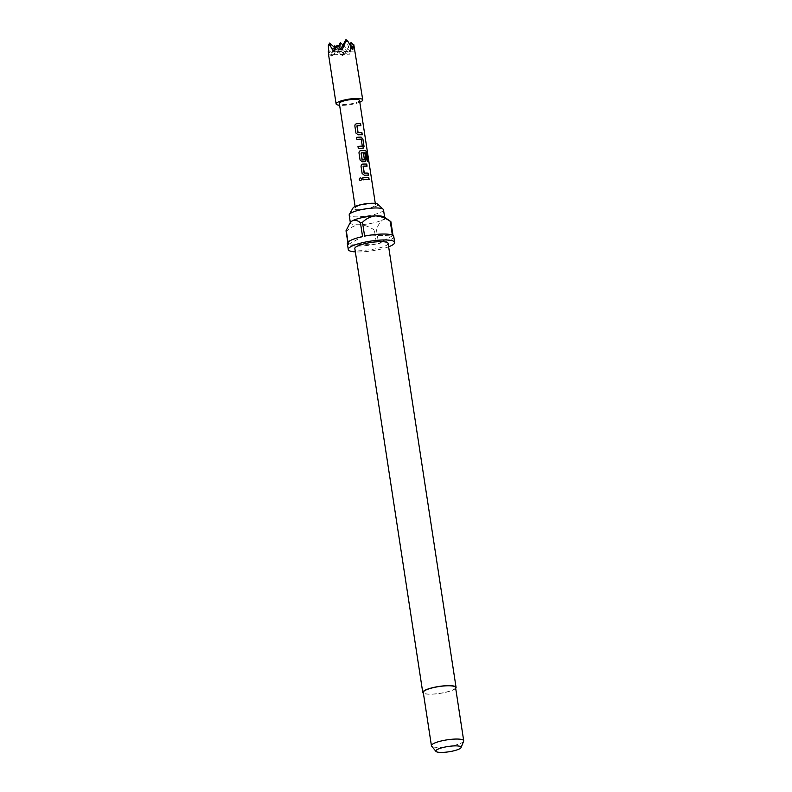 <?xml version="1.0" encoding="UTF-8"?>
<svg xmlns="http://www.w3.org/2000/svg" width="792" height="792" viewBox="0 0 792 792"><rect width="100%" height="100%" fill="white"/><g stroke="black" fill="none" stroke-linecap="round" stroke-linejoin="round"><path stroke-width="0.59" stroke-dasharray="3.96 2.97" d="M377.715 204.178A12.662 2.653 -8.7 0 1 372.953 207.544A12.662 2.653 -8.7 0 1 359.657 209.722A12.662 2.653 -8.7 0 1 353.024 207.959M383.496 209.791A17.355 3.633 -8.7 0 1 358.42 216.83A17.355 3.633 -8.7 0 1 349.193 215.038M455.687 688.327A16.84 3.524 -8.7 0 1 431.729 694.228A16.84 3.524 -8.7 0 1 423.403 693.267M388.12 243.411A16.84 3.524 -8.7 0 1 363.785 250.242A16.84 3.524 -8.7 0 1 354.826 248.51M463.647 741.193A16.335 3.416 -8.7 0 1 440.114 747.381A16.335 3.416 -8.7 0 1 431.61 746.094M455.558 687.476A16.335 3.416 -8.7 0 1 431.957 694.099A16.335 3.416 -8.7 0 1 423.274 692.416M350.678 222.106A17.355 3.633 171.3 0 0 350.401 222.938A17.355 3.633 171.3 0 0 359.627 224.72A17.355 3.633 171.3 0 0 382.774 219.78A17.355 3.633 171.3 0 0 384.704 217.681A17.355 3.633 171.3 0 0 384.189 216.978M388.644 246.797A23.473 4.91 -8.7 0 1 360.756 251.935A23.473 4.91 -8.7 0 1 355.341 251.896M393.772 236.491A23.473 4.91 -8.7 0 1 378.576 243.53L376.457 229.72A23.473 4.91 171.3 0 1 374.408 230.155L376.527 243.976A23.473 4.91 -8.7 0 1 359.855 246.015A23.473 4.91 -8.7 0 1 348.777 244.936L346.658 231.125A23.473 4.91 171.3 0 1 346.015 230.779M334.125 47.025L333.521 48.134L335.58 48.055L341.837 55.836L345.084 49.401L349.678 54.163L351.915 44.57L352.985 43.966M353.47 45.114L355.271 51.044L350.113 51.223L352.796 49.728M356.479 206.811A10.207 2.138 -8.7 0 1 367.676 204.069A10.207 2.138 -8.7 0 1 375.527 204.95A10.207 2.138 -8.7 0 1 374.388 206.187A10.207 2.138 -8.7 0 1 363.191 208.93A10.207 2.138 -8.7 0 1 355.341 208.039A10.207 2.138 -8.7 0 1 356.479 206.811M359.518 100.366A10.207 2.138 -8.7 0 1 358.39 101.604A10.207 2.138 -8.7 0 1 347.193 104.346A10.207 2.138 -8.7 0 1 339.342 103.455M328.294 50.985L328.363 49.985L331.096 56.212L333.778 54.717L334.6 47.441M331.096 56.212L333.521 48.134M340.877 48.847L339.362 51.599L342.045 50.104M334.204 51.777L339.362 51.599L337.055 45.144M351.886 47.995L350.113 51.223L345.965 39.6M335.58 48.055L334.778 45.827M336.115 46.995L344.52 54.341L345.084 49.401M341.837 55.836L344.52 54.341L340.372 42.718M359.796 102.188A13.474 2.821 -8.7 0 1 339.62 105.277M328.363 49.985L333.778 54.717L349.678 54.163M351.915 44.57L351.123 42.342M335.541 48.263L339.362 51.599L339.808 47.728M338.382 46.342L333.778 54.717L339.362 51.599L350.113 51.223L350.717 45.906M342.995 45.005L350.113 51.223L344.52 54.341L349.906 44.54M328.621 54.896L333.778 54.717L329.63 43.095M347.797 242.411L348.124 244.599A23.473 4.91 -8.7 0 1 347.361 243.59M374.408 230.155C369.775 226.839 364.845 225.027 359.627 224.72C354.588 225.364 350.262 227.502 346.658 231.125M376.527 243.976L348.777 244.936M348.124 244.599L362.558 236.551M364.617 236.115L392.367 235.145M393.01 235.491L378.576 243.53M390.892 221.671C388.228 219.404 385.526 218.77 382.774 219.78C380.19 221.72 378.081 225.037 376.457 229.72M362.756 177.814L363.102 179.834M363.073 179.883A9.999 2.089 -8.7 0 1 368.973 179.675L369.122 179.626M359.241 179.418C360.34 180.913 361.192 180.774 361.796 178.992M363.162 166.221A9.999 2.089 -8.7 0 1 366.914 166.211L367.062 166.162M361.37 164.815L361.023 166.231M360.994 166.28L362.132 173.478M362.102 173.527L364.35 175.23M364.28 175.28A9.999 2.089 -8.7 0 1 368.3 175.26L368.448 175.21M361.132 152.975A9.999 2.089 -8.7 0 1 365.795 153.084L367.142 161.429A9.999 2.089 -8.7 0 1 368.102 161.687L368.29 161.637M359.311 151.341L358.964 152.757M358.934 152.806L360.073 160.014M360.043 160.063L362.291 161.766M362.221 161.815A9.999 2.089 -8.7 0 1 364.785 161.726L364.904 161.677M364.785 161.726L365.389 161.588M363.469 153.856L364.488 159.687M356.925 139.432L356.578 137.402A9.999 2.089 -8.7 0 1 356.608 137.402L356.608 137.363M356.895 139.481A9.999 2.089 -8.7 0 1 361.122 139.214L361.231 139.154M361.251 139.352L362.389 145.995M358.301 148.48L357.964 146.451A9.999 2.089 -8.7 0 1 357.994 146.451L357.984 146.411M358.281 148.53A9.999 2.089 -8.7 0 1 362.726 148.262L362.845 148.203M356.974 125.819A9.999 2.089 -8.7 0 1 360.726 125.809L360.875 125.76M355.192 124.413L354.836 125.829M354.806 125.869L355.945 133.076M355.925 133.125L358.162 134.828M358.103 134.878A9.999 2.089 -8.7 0 1 362.112 134.858L362.261 134.808M375.527 204.95L375.289 203.405M355.341 208.039L355.113 206.494"/><path stroke-width="1.19" d="M361.796 179.388L361.796 178.992C360.687 177.458 359.835 177.606 359.241 179.418L359.647 180.17M359.202 179.388C360.31 180.883 361.182 180.734 361.805 178.942C360.667 177.418 359.806 177.556 359.202 179.388L359.598 180.13M350.341 222.542L349.193 215.038A17.355 3.633 -8.7 0 1 349.331 214.414L353.024 207.959A12.662 2.653 -8.7 0 1 371.21 203.277A12.662 2.653 -8.7 0 1 377.715 204.178L383.17 209.237A17.355 3.633 -8.7 0 1 383.496 209.791L384.645 217.295M349.331 214.414A17.355 3.633 -8.7 0 1 374.26 207.999A17.355 3.633 -8.7 0 1 383.17 209.237M423.403 693.267A16.84 3.524 -8.7 0 1 422.77 692.495A16.84 3.524 -8.7 0 1 447.104 685.664A16.84 3.524 -8.7 0 1 456.063 687.397A16.84 3.524 -8.7 0 1 455.687 688.327M422.77 692.495L354.826 248.51A16.84 3.524 -8.7 0 1 379.16 241.679A16.84 3.524 -8.7 0 1 388.12 243.411L456.063 687.397M435.966 751.39L431.61 746.094A16.335 3.416 -8.7 0 1 431.422 745.698A16.335 3.416 -8.7 0 1 455.024 739.075A16.335 3.416 -8.7 0 1 463.706 740.758A16.335 3.416 -8.7 0 1 463.647 741.193L461.073 747.549A12.791 2.673 -8.7 0 1 442.629 752.4A12.791 2.673 -8.7 0 1 435.966 751.39A12.791 2.673 -8.7 0 1 441.085 748.024A12.791 2.673 -8.7 0 1 454.311 745.896A12.791 2.673 -8.7 0 1 461.073 747.549M431.422 745.698L423.274 692.416A16.335 3.416 -8.7 0 1 446.866 685.793A16.335 3.416 -8.7 0 1 455.558 687.476L463.706 740.758M390.892 221.671L384.189 216.978A17.355 3.633 171.3 0 0 375.467 215.899A17.355 3.633 171.3 0 0 352.321 220.839A17.355 3.633 171.3 0 0 350.678 222.106L352.321 220.839C355.073 219.829 357.786 220.463 360.449 222.74A23.473 4.91 171.3 0 1 362.498 222.305L364.617 236.115A23.473 4.91 -8.7 0 1 381.279 234.076A23.473 4.91 -8.7 0 1 392.367 235.145L390.248 221.334A23.473 4.91 171.3 0 1 390.892 221.671L393.01 235.491A23.473 4.91 -8.7 0 1 393.772 236.491L394.683 242.411A23.473 4.91 -8.7 0 1 388.644 246.797M355.341 251.896A23.473 4.91 -8.7 0 1 348.272 249.51A23.473 4.91 -8.7 0 1 382.19 239.986A23.473 4.91 -8.7 0 1 394.683 242.411M339.62 105.277A13.474 2.821 -8.7 0 1 336.115 103.95A13.474 2.821 -8.7 0 1 337.61 102.326A13.474 2.821 -8.7 0 1 352.39 98.703A13.474 2.821 -8.7 0 1 362.746 99.871A13.474 2.821 -8.7 0 1 361.251 101.505A13.474 2.821 -8.7 0 1 359.796 102.188M350.717 45.906L351.123 42.342L353.47 45.114M347.827 41.233L345.767 41.303L345.965 39.6L347.827 41.233L352.796 49.728L353.776 44.56L362.746 99.871M345.767 41.303L342.045 50.104L337.055 45.144L334.204 51.777L329.432 44.797L328.363 45.392L328.621 54.896L328.294 50.985M358.113 132.739L357.043 125.76A10.207 2.138 -8.7 0 1 360.875 125.76L360.558 123.681A10.207 2.138 -8.7 0 0 356.459 123.71L355.252 124.334L354.836 125.829L355.945 133.076L358.162 134.828A10.207 2.138 -8.7 0 1 362.261 134.808L361.944 132.729A10.207 2.138 -8.7 0 0 358.113 132.739L358.043 132.789A9.999 2.089 -8.7 0 1 361.796 132.779L361.944 132.729M362.845 148.203L364.033 146.342L362.914 139.085L361.142 137.085A10.207 2.138 -8.7 0 0 356.608 137.363L356.925 139.432A10.207 2.138 -8.7 0 1 361.231 139.154L362.3 146.134A10.207 2.138 -8.7 0 0 357.984 146.411L358.301 148.48A10.207 2.138 -8.7 0 1 362.845 148.203L363.33 148.114M362.271 159.905A10.207 2.138 -8.7 0 1 364.399 159.826L364.28 159.885A9.999 2.089 -8.7 0 0 362.201 159.954L361.202 152.925A10.207 2.138 -8.7 0 1 365.963 153.034L367.31 161.38A10.207 2.138 -8.7 0 1 368.29 161.637L366.963 152.935L365.765 150.757A10.207 2.138 -8.7 0 0 360.588 150.648L359.38 151.262L358.964 152.757L360.073 160.014L362.291 161.766A10.207 2.138 -8.7 0 1 364.904 161.677L365.389 161.588M364.904 161.677L366.092 159.806L365.181 153.866A10.207 2.138 -8.7 0 0 363.587 153.796L364.399 159.826M364.3 173.141L363.231 166.171A10.207 2.138 -8.7 0 1 367.062 166.162L366.745 164.083A10.207 2.138 -8.7 0 0 362.647 164.112L361.439 164.736L361.023 166.231L362.132 173.478L364.35 175.23A10.207 2.138 -8.7 0 1 368.448 175.21L368.132 173.131A10.207 2.138 -8.7 0 0 364.3 173.141L364.221 173.191A9.999 2.089 -8.7 0 1 367.983 173.191L368.132 173.131M362.786 177.764L363.102 179.834A10.207 2.138 -8.7 0 1 369.122 179.626L368.805 177.556A10.207 2.138 -8.7 0 0 362.786 177.764M355.113 206.494L339.342 103.455A10.207 2.138 -8.7 0 1 340.481 102.227A10.207 2.138 -8.7 0 1 351.668 99.485A10.207 2.138 -8.7 0 1 359.518 100.366L375.289 203.405M334.6 47.441L334.778 45.827L334.125 47.025M345.965 39.6L340.877 48.847M353.776 44.56L351.886 47.995M334.778 45.827L336.115 46.995M329.432 44.797L329.63 43.095L328.363 45.392M339.808 47.728L340.372 42.718L342.995 45.005M340.372 42.718L338.382 46.342M351.123 42.342L349.906 44.54M329.63 43.095L335.541 48.263M348.272 249.51L347.361 243.59A23.473 4.91 -8.7 0 1 362.558 236.551L360.449 222.74M350.024 222.958L346.015 230.779L347.797 242.411M362.498 222.305C366.102 218.671 370.428 216.543 375.467 215.899C380.685 216.196 385.615 218.008 390.248 221.334M362.795 177.804A9.999 2.089 -8.7 0 1 368.656 177.606L368.805 177.556M368.963 179.616L368.656 177.606M364.072 173.062L363.112 166.31M366.904 166.142L366.745 164.083M366.597 164.142A9.999 2.089 -8.7 0 0 362.578 164.162L362.647 164.112M362.578 164.162L361.37 164.815M368.29 175.19L367.983 173.191M368.092 161.568L366.963 152.935M366.775 152.985L365.765 150.757M365.597 150.807A9.999 2.089 -8.7 0 0 360.518 150.698L360.588 150.648M360.518 150.698L359.311 151.341M364.785 161.726L366.092 159.806M365.944 159.855L365.181 153.866M363.597 153.856A9.999 2.089 -8.7 0 1 365.033 153.915M362.043 159.826L361.093 153.074M362.726 148.262L364.033 146.342M363.884 146.391L362.914 139.085M362.766 139.135L361.142 137.085M356.608 137.402A9.999 2.089 -8.7 0 1 361.023 137.145M357.994 146.451A9.999 2.089 -8.7 0 1 362.182 146.183L362.3 146.134M357.895 132.66L356.935 125.908M360.716 125.74L360.558 123.681M360.409 123.74A9.999 2.089 -8.7 0 0 356.4 123.76L356.459 123.71M356.4 123.76L355.192 124.413M362.102 134.788L361.796 132.779M336.115 103.95L328.502 54.212"/></g></svg>

